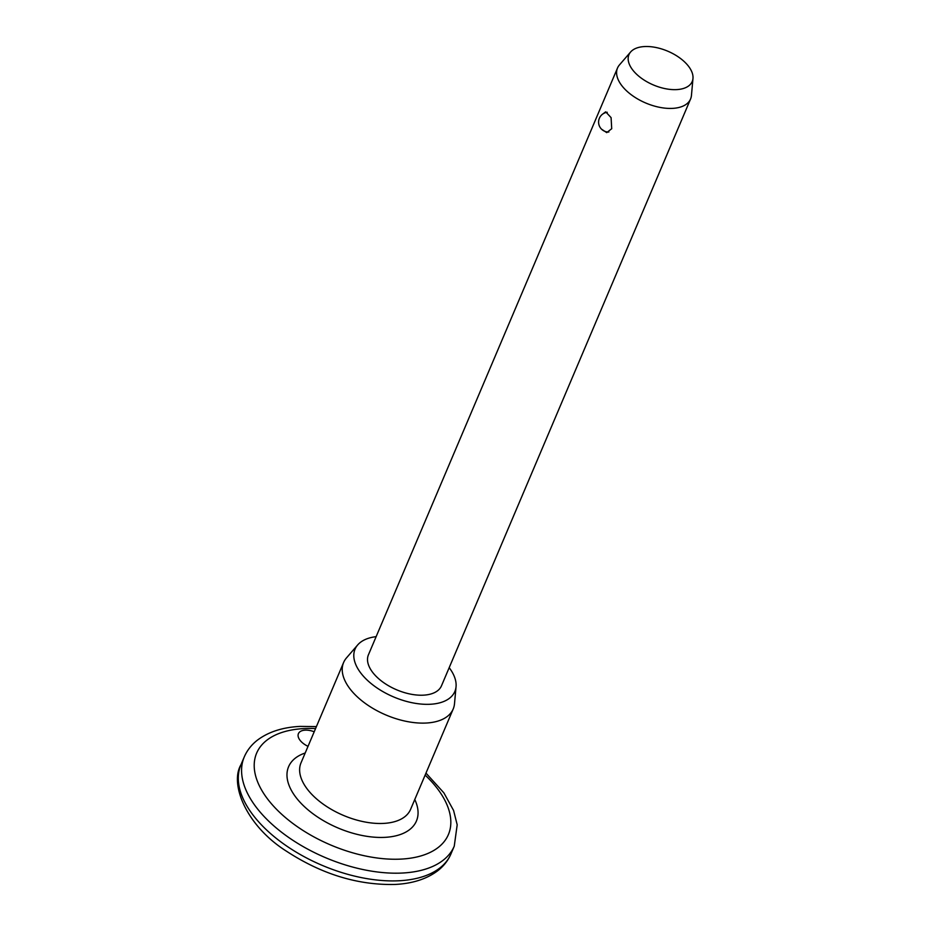 <?xml version="1.0" encoding="UTF-8"?>
<svg xmlns="http://www.w3.org/2000/svg" width="931" height="931" viewBox="0 0 931 931"><rect width="100%" height="100%" fill="white"/><g stroke="black" fill="none" stroke-linecap="round" stroke-linejoin="round"><path stroke-width="1.4" d="M308.021 746.336A14.884 7.948 -157 0 1 298.42 733.651A14.884 7.948 -157 0 1 305.182 730.148A14.884 7.948 -157 0 1 314.213 731.754M602.904 113.931L605.674 111.825L611.085 117.62L611.714 128.711L606.733 132.621L601.577 129.2M449.184 667.667A54.207 28.942 -157 0 1 456.05 686.682L454.503 703.72A59.526 31.782 -157 0 1 453.188 709.015A59.526 31.782 -157 0 1 426.107 723.038A59.526 31.782 -157 0 1 364.905 703.114A59.526 31.782 -157 0 1 343.609 662.5A59.526 31.782 -157 0 1 346.507 657.88L357.69 644.927A54.207 28.942 -157 0 1 376.136 636.653M456.05 686.682A54.207 28.942 -157 0 1 430.192 704.267A54.207 28.942 -157 0 1 371.073 683.505A54.207 28.942 -157 0 1 357.69 644.927M692.978 78.46L691.442 95.497A39.684 21.192 -157 0 1 690.558 99.023A39.684 21.192 -157 0 1 672.508 108.38A39.684 21.192 -157 0 1 631.707 95.09A39.684 21.192 -157 0 1 617.509 68.021A39.684 21.192 -157 0 1 619.441 64.937L630.624 51.985A34.366 18.352 -157 0 1 644.589 46.55A34.366 18.352 -157 0 1 677.652 56.465A34.366 18.352 -157 0 1 692.978 78.46A34.366 18.352 -157 0 1 676.593 89.609A34.366 18.352 -157 0 1 639.108 76.447A34.366 18.352 -157 0 1 630.624 51.985M690.558 99.023L441.48 685.821A39.684 21.192 -157 0 1 423.43 695.166A39.684 21.192 -157 0 1 382.618 681.888A39.684 21.192 -157 0 1 368.432 654.807L617.509 68.021M240.954 764.712A114.082 60.911 23 0 0 281.756 842.555A114.082 60.911 23 0 0 399.073 880.761A114.082 60.911 23 0 0 450.976 853.867L454.258 846.139A114.082 60.911 -157 0 1 402.355 873.034A114.082 60.911 -157 0 1 285.026 834.839A114.082 60.911 -157 0 1 244.236 756.996L240.954 764.712C229.445 784.135 246.354 825.937 286.573 851.271C321.754 874.221 357.876 885.276 394.965 884.45C412.456 883.612 426.735 879.027 437.803 870.694C443.738 866.086 448.125 860.477 450.976 853.867M315.562 728.577A104.167 55.616 23 0 0 304.03 728.589A104.167 55.616 23 0 0 266.999 798.228A104.167 55.616 23 0 0 401.005 859.104A104.167 55.616 23 0 0 425.141 775.092M343.609 662.5L301.004 762.873A59.526 31.782 23 0 0 322.301 803.488A59.526 31.782 23 0 0 383.502 823.411A59.526 31.782 23 0 0 410.583 809.376L453.188 709.015M414.772 799.52A69.441 37.077 -157 0 1 384.852 837.353A69.441 37.077 -157 0 1 300.794 803.046A69.441 37.077 -157 0 1 305.193 753.004M316.4 726.599L300.248 726.401C282.756 727.251 268.477 731.836 257.41 740.157C251.475 744.777 247.076 750.386 244.236 756.996M425.979 773.114L443.889 792.875L453.583 810.459L457.191 824.796L454.258 846.139M607.245 112.279A9.915 9.915 0 0 0 599.378 118.237A9.915 9.915 0 0 0 608.851 132.027"/></g></svg>
